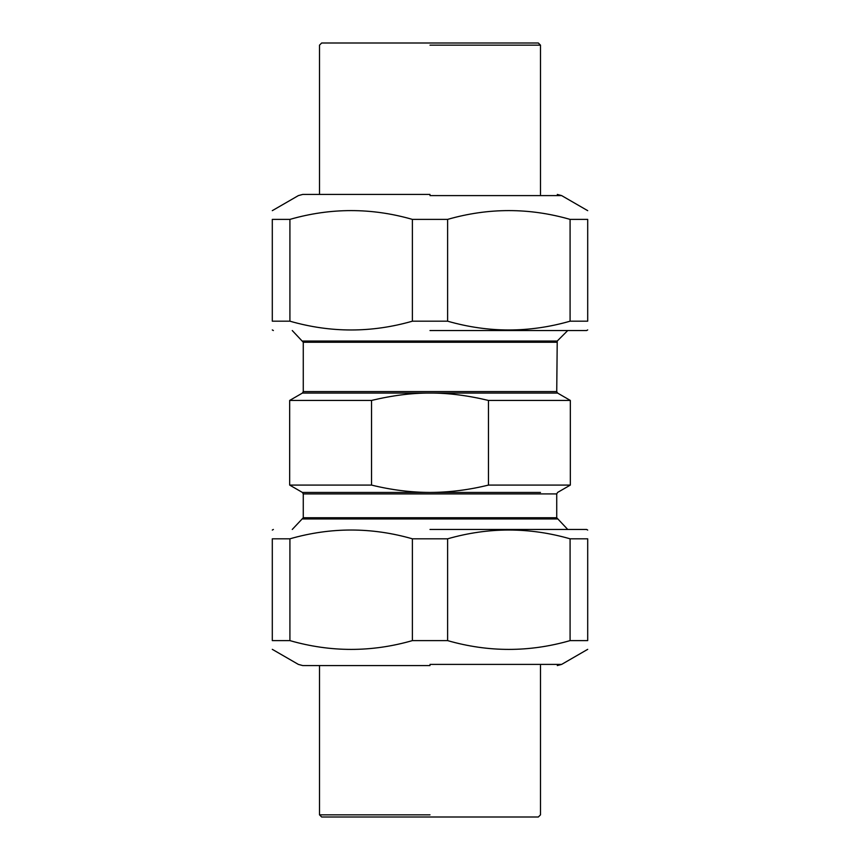<?xml version="1.0" encoding="UTF-8"?>
<svg xmlns="http://www.w3.org/2000/svg" width="860" height="860" viewBox="0 0 860 860"><rect width="100%" height="100%" fill="white"/><g stroke="black" fill="none" stroke-linecap="round" stroke-linejoin="round"><path stroke-width="1.29" d="M292.26 330.541L303.268 342.248L556.732 342.248L303.268 342.248L303.268 391.59L302.419 393.063L430 393.063C448.071 392.977 467.56 395.428 488.458 400.438L570.33 400.438L488.458 400.438L488.458 485.083L570.33 485.083L488.458 485.083C468.818 489.921 449.329 492.371 430 492.447C410.671 492.371 391.182 489.921 371.541 485.083L289.669 485.083L371.541 485.083L371.541 400.438L372.616 400.179M372.627 400.169L374.691 399.696M371.541 400.438L289.669 400.438L371.541 400.438C392.44 395.428 411.929 392.977 430 393.063L557.581 393.063L430 393.063M292.26 529.459L303.268 517.752L303.268 493.919L302.419 492.447L540.488 492.447C563.042 492.447 563.042 492.447 540.488 492.447L430 492.447M319.501 665.565L319.501 814.839L321.661 817L538.338 817L540.499 814.839L540.499 665.565M430 814.839L319.501 814.839L430 814.839M540.499 194.435L540.499 45.161L538.338 43L321.661 43L319.501 45.161L319.501 194.435M430 45.161L540.499 45.161L430 45.161M430 194.435L302.698 194.435L430 194.435M289.917 321.188L272.298 321.188C272.298 332.906 272.298 332.906 272.298 321.188L272.298 219.386C272.298 207.668 272.298 207.668 272.298 219.386L289.917 219.386L289.917 321.188C330.735 332.906 371.552 332.906 412.381 321.188L447.619 321.188C488.448 332.906 529.265 332.906 570.083 321.188L587.702 321.188C587.702 332.906 587.702 332.906 587.702 321.188L587.702 219.386L570.083 219.386C529.265 207.668 488.448 207.668 447.619 219.386L412.381 219.386C371.552 207.668 330.735 207.668 289.917 219.386M587.702 219.386C587.702 207.668 587.702 207.668 587.702 219.386M430 330.541L586.628 330.541L430 330.541M570.083 321.188L570.083 219.386M447.619 219.386L447.619 321.188M412.381 321.188L412.381 219.386M430 665.565L302.698 665.565L430 665.565M570.083 538.812L587.702 538.812C587.702 527.094 587.702 527.094 587.702 538.812L587.702 640.614C587.702 652.332 587.702 652.332 587.702 640.614L570.083 640.614L570.083 538.812C529.265 527.094 488.448 527.094 447.619 538.812L412.381 538.812C371.552 527.094 330.735 527.094 289.917 538.812L272.298 538.812C272.298 527.094 272.298 527.094 272.298 538.812L272.298 640.614L289.917 640.614C330.735 652.332 371.552 652.332 412.381 640.614L447.619 640.614C488.448 652.332 529.265 652.332 570.083 640.614M272.298 640.614C272.298 652.332 272.298 652.332 272.298 640.614M430 529.459L586.628 529.459L430 529.459M289.917 538.812L289.917 640.614M412.381 640.614L412.381 538.812M447.619 538.812L447.619 640.614M567.74 330.541L557.226 341.044L302.774 341.044M567.74 529.459L556.732 517.752L556.732 493.919L557.581 492.447L570.33 485.083L570.33 400.438L557.581 393.063L556.732 391.59L303.268 391.59M556.732 493.919L303.268 493.919M303.268 517.752L556.732 517.752L303.268 517.752M557.226 518.956L302.774 518.956M430 195.596L561.623 195.596L430 195.596M430 664.404L561.623 664.404L430 664.404M556.732 391.59L557.226 341.044M302.419 492.447L289.669 485.083L289.669 400.438L302.419 393.063M272.298 210.657L298.377 195.596L302.698 194.435M587.702 210.657L561.623 195.596L557.301 194.435M273.373 330.541L272.298 329.917M586.628 330.541L587.702 329.917M587.702 649.343L561.623 664.404L557.301 665.565M272.298 649.343L298.377 664.404L302.698 665.565M586.628 529.459L587.702 530.082M273.373 529.459L272.298 530.082"/></g></svg>
